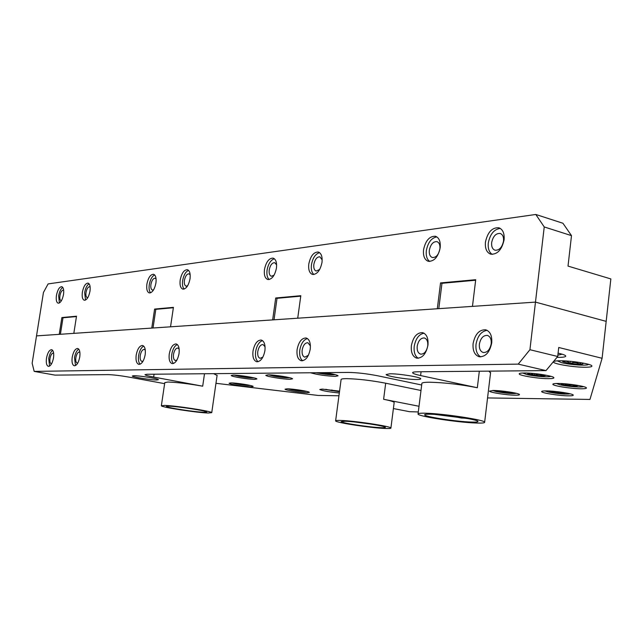 <?xml version="1.0" encoding="UTF-8"?>
<svg xmlns="http://www.w3.org/2000/svg" width="643" height="643" viewBox="0 0 643 643"><rect width="100%" height="100%" fill="white"/><g stroke="black" fill="none" stroke-linecap="round" stroke-linejoin="round"><path stroke-width="0.96" d="M53.506 357.886C54.076 353.152 53.457 350.411 51.625 349.663C49.318 349.88 47.606 352.71 46.497 358.127C45.91 362.869 46.537 365.61 48.378 366.373C50.676 366.148 52.388 363.319 53.506 357.886M52.662 350.347C50.797 351.673 49.487 354.406 48.723 358.545L49.583 366.1M79.756 356.994C80.335 352.099 79.644 349.253 77.682 348.466C75.191 348.675 73.366 351.608 72.209 357.251C71.622 362.154 72.313 364.999 74.291 365.795C76.774 365.586 78.591 362.644 79.756 356.994M78.743 349.125C76.718 350.459 75.303 353.312 74.492 357.685L75.52 365.562M145.173 354.759C145.76 349.471 144.892 346.376 142.569 345.476C139.595 345.661 137.465 348.86 136.195 355.065C135.601 360.361 136.477 363.464 138.816 364.364C141.781 364.179 143.895 360.98 145.173 354.759M143.719 346.103C141.235 347.421 139.531 350.564 138.615 355.539C138.092 359.638 138.583 362.531 140.094 364.219M179.035 353.602C179.614 348.112 178.65 344.889 176.134 343.933C172.887 344.093 170.596 347.429 169.262 353.939C168.667 359.429 169.639 362.66 172.179 363.625C175.41 363.456 177.693 360.12 179.035 353.602M177.323 344.544C174.583 345.846 172.718 349.149 171.745 354.43C171.207 358.746 171.785 361.776 173.481 363.512M264.916 350.668C265.487 344.696 264.257 341.152 261.235 340.026C257.24 340.123 254.491 343.804 252.996 351.078C252.418 357.066 253.655 360.619 256.71 361.744C260.68 361.639 263.421 357.95 264.916 350.668M262.505 340.613C259.049 341.859 256.758 345.532 255.625 351.625C255.078 356.479 255.89 359.847 258.076 361.72M310.239 349.125C310.794 342.896 309.42 339.183 306.116 337.977C301.68 338.017 298.673 341.883 297.098 349.567C296.519 355.812 297.91 359.533 301.254 360.747C305.658 360.691 308.648 356.817 310.239 349.125M307.426 338.548C303.552 339.745 301.004 343.611 299.791 350.146C299.244 355.282 300.193 358.818 302.644 360.763M427.957 345.098C428.471 338.266 426.695 334.119 422.628 332.656C416.945 332.535 413.192 336.876 411.375 345.669C410.829 352.533 412.629 356.688 416.768 358.159C422.395 358.247 426.124 353.899 427.957 345.098M424.034 333.211C418.939 334.247 415.667 338.612 414.221 346.32C413.674 352.139 415.008 356.118 418.215 358.255M491.718 342.92C492.208 335.783 490.207 331.41 485.706 329.795C479.268 329.546 475.073 334.135 473.103 343.563C472.589 350.74 474.622 355.129 479.204 356.744C485.578 356.945 489.749 352.34 491.718 342.92M487.153 330.349C481.318 331.249 477.604 335.887 476.021 344.254C475.49 350.419 477.042 354.631 480.675 356.889M133.744 375.713C139.137 375.56 158.516 378.679 158.435 379.675L156.868 379.989C151.346 380.101 132.321 377.039 132.265 376.026L133.744 375.713M389.835 373.792C398.764 373.599 420.667 377.119 420.715 378.735C420.892 379.233 419.582 379.491 416.785 379.507C407.686 379.635 386.347 376.211 386.13 374.564L389.835 373.792M556.991 357.347L559.804 357.355C563.943 357.251 565.92 356.793 565.727 355.973C565.293 355.137 562.746 354.205 558.084 353.184M310.521 372.771C317.658 374.781 325.937 375.978 335.357 376.372L338.089 375.817C337.053 374.877 332.519 373.824 324.49 372.643M254.893 379.354L256.911 378.96C257.015 377.883 239.003 374.965 233.096 375.11L231.183 375.512C231.183 376.605 248.873 379.466 254.893 379.354M548.8 378.663C552.329 378.639 554.025 378.317 553.888 377.706C553.904 376.01 533.69 372.803 524.037 372.988C520.661 373.028 519.046 373.35 519.206 373.945C519.327 375.657 539.019 378.783 548.8 378.663M568.468 395.831C571.772 395.855 573.371 395.614 573.267 395.107C573.347 393.717 555.142 390.88 546.237 390.904C543.062 390.896 541.535 391.137 541.655 391.635C541.695 393.034 559.458 395.807 568.468 395.831M307.201 392.72L309.371 392.375C309.5 391.426 292.975 388.798 287.108 388.838L285.034 389.184C285.002 390.14 301.237 392.728 307.201 392.72M581.248 388.782C584.833 388.79 586.569 388.501 586.448 387.922C586.504 386.371 567.335 383.373 557.851 383.453C554.403 383.469 552.747 383.758 552.884 384.321C552.964 385.88 571.643 388.814 581.248 388.782M251.292 386.797L253.157 386.475C253.294 385.535 236.415 382.834 230.893 382.915L229.117 383.236C229.085 384.192 245.674 386.853 251.292 386.797M515.324 395.196C518.194 395.22 519.576 395.011 519.472 394.561C519.56 393.267 501.669 390.454 493.406 390.486L489.452 391.121C489.476 392.431 506.957 395.18 515.324 395.196M339.56 391.153L322.111 389.119L319.78 389.505C322.489 390.823 328.999 391.981 339.319 392.977M290.25 379.274L292.541 378.823C292.637 377.674 274.312 374.708 267.978 374.861L265.808 375.303C265.832 376.476 283.804 379.386 290.25 379.274M585.902 367.233C590.073 367.161 592.066 366.743 591.906 365.971C591.873 363.938 570.011 360.466 559.185 360.779C555.198 360.876 553.31 361.294 553.502 362.041C553.703 364.083 574.922 367.474 585.902 367.233M203.96 412.276L206.724 411.986C206.869 410.837 177.581 406.336 168.924 406.191L166.408 406.497C166.545 407.686 195.022 412.059 203.96 412.276M471.182 422.065C475.957 422.234 478.215 422.001 477.958 421.382C477.942 419.549 444.972 414.526 430.874 414.229C426.43 414.108 424.364 414.341 424.661 414.936C425.055 416.817 456.723 421.655 471.182 422.065M380.704 427.675C384.008 427.82 385.559 427.691 385.374 427.306C385.487 425.987 356.56 421.599 345.444 421.261L341.136 421.655C341.312 423.006 369.307 427.257 380.704 427.675M340.943 420.442C337.125 420.305 335.349 420.466 335.614 420.932C335.879 422.628 370.73 427.925 385.02 428.463C389.184 428.64 391.145 428.487 390.912 427.997C391.105 426.365 354.791 420.852 340.943 420.442M420.996 390.494L385.687 383.204C371.107 380.423 358.03 378.904 346.464 378.647C342.639 378.671 340.846 379.016 341.079 379.675L335.638 420.723M425.706 413.224C420.2 413.079 417.645 413.377 418.03 414.108C418.577 416.471 457.969 422.483 476.093 423.022C482.121 423.231 484.967 422.949 484.653 422.17C484.701 419.887 443.26 413.57 425.706 413.224M418.071 413.77L421.856 383.638C421.495 382.714 424.075 382.239 429.58 382.223C444.498 382.577 460.412 384.41 477.331 387.737L479.324 371.22M164.455 405.42L161.345 405.797C161.57 407.292 197.039 412.734 208.26 413.023L211.748 412.661C211.981 411.231 175.234 405.588 164.455 405.42M161.377 405.62L164.777 382.633L167.903 382.038C176.841 382.296 188.439 383.686 202.698 386.194L204.498 373.744M479.365 344.142C480.61 338.17 483.279 335.252 487.37 335.405C490.239 336.434 491.517 339.215 491.204 343.748C489.958 349.728 487.306 352.645 483.239 352.509C480.337 351.488 479.043 348.699 479.365 344.142M417.203 346.223C418.36 340.637 420.747 337.888 424.356 337.961C426.952 338.893 428.085 341.529 427.756 345.87C426.598 351.456 424.227 354.213 420.635 354.148C418.006 353.216 416.865 350.572 417.203 346.223M308.399 355.257L304.814 357.162C302.684 356.391 301.8 354.028 302.162 350.073C303.166 345.187 305.079 342.735 307.893 342.711L310.408 345.926M262.899 357.09L260.142 358.328C258.197 357.612 257.409 355.354 257.779 351.552C258.727 346.939 260.471 344.6 263.019 344.544L265.069 346.778M176.921 360.056L175.37 360.522C173.755 359.911 173.136 357.862 173.506 354.373C174.357 350.242 175.812 348.12 177.886 348.024L179.148 349.053M143.092 361.101L141.91 361.39C140.423 360.811 139.869 358.842 140.238 355.483C141.05 351.536 142.4 349.511 144.297 349.398L145.294 350.105M77.795 362.998L77.192 363.062C75.93 362.556 75.488 360.747 75.858 357.637C76.597 354.052 77.755 352.187 79.338 352.059L79.893 352.34M51.617 363.713L51.199 363.737C50.025 363.255 49.624 361.511 49.993 358.505C50.701 355.057 51.794 353.264 53.256 353.128L53.65 353.296M154.079 374.21L153.653 377.055C148.38 376.051 145.487 375.271 144.964 374.7L146.901 374.274L348.514 372.426C357.138 372.57 366.896 373.696 377.779 375.801L421.687 385.004M217.085 375.44L213.629 373.663M557.706 356.487L558.735 347.485L602.097 358.288L606.172 321.371L535.474 302.114L36.522 335.887L59.236 334.344L61.881 317.554L76.509 316.211L73.824 333.355L151.764 328.083L154.609 309.074L173.425 307.354L170.54 326.813L272.656 319.901L275.702 297.998L300.811 295.7L297.725 318.205L437.312 308.753L440.543 282.92L475.716 279.705L472.46 306.373L535.474 302.114L606.172 321.371L610.85 278.925L568.018 266.098L571.498 235.635L544.235 226.955L529.928 349.72L557.706 356.487L545.995 370.609L518.226 364.123L34.183 371.397L55.017 375.118L108.048 374.628C113.256 374.748 120.394 375.608 129.468 377.192L164.624 383.662M421.085 371.758L420.602 375.56C415.788 374.515 413.127 373.607 412.637 372.852C412.38 372.193 414.06 371.839 417.661 371.791L545.995 370.609M490.553 372.908L488.817 371.132M487.555 397.937L589.969 399.432L602.097 358.288M215.96 383.3L318.213 395.453L338.949 395.758M34.183 371.397L32.15 363.263L43.451 292.461L48.121 283.909L535.804 214.465L562.938 223.258L571.498 235.635M518.226 364.123L529.928 349.72M418.304 411.946L409.591 411.697L393.395 408.562M394.151 402.679L394.183 402.422C393.653 401.634 390.132 400.589 383.614 399.279L419.011 406.272M153.653 377.055L202.698 386.194M420.602 375.56L477.331 387.737M355.563 422.081L371.284 424.147M434.821 414.422L468.144 418.625M450.928 415.989L461.473 418.054L465.805 418.199M461.537 417.484L461.473 418.054M485.441 242.106C484.926 248.56 486.687 252.578 490.722 254.178C497.417 254.564 501.87 249.773 504.088 239.791C504.586 233.385 502.85 229.382 498.888 227.775C492.128 227.349 487.643 232.131 485.441 242.106M500.294 228.418C494.081 229.238 490.087 234.092 488.31 242.966C487.804 248.431 489.09 252.241 492.184 254.403M423.544 249.789C423.006 256.01 424.581 259.844 428.278 261.299C434.178 261.532 438.14 257.007 440.174 247.724C440.688 241.543 439.129 237.717 435.504 236.27C429.548 236.013 425.562 240.522 423.544 249.789M436.87 236.905C431.461 237.886 427.949 242.451 426.349 250.593C425.827 255.793 426.952 259.426 429.717 261.468M308.793 264.04C308.23 269.787 309.476 273.251 312.53 274.448C317.12 274.465 320.27 270.454 321.998 262.4C322.545 256.678 321.315 253.221 318.301 252.024C313.68 251.992 310.513 256.002 308.793 264.04M319.587 252.659C315.48 253.856 312.771 257.875 311.453 264.731C310.931 269.401 311.751 272.664 313.913 274.513M264.458 269.546C263.895 275.083 265.012 278.411 267.818 279.512C271.957 279.472 274.834 275.654 276.45 268.059C277.004 262.529 275.895 259.217 273.122 258.116C268.959 258.148 266.073 261.958 264.458 269.546M274.36 258.751C270.711 260.005 268.276 263.823 267.054 270.197C266.54 274.641 267.239 277.752 269.176 279.536M180.193 280.01C179.614 285.146 180.506 288.185 182.861 289.133C186.213 288.996 188.6 285.548 190.031 278.789C190.593 273.661 189.709 270.631 187.378 269.69C184.002 269.819 181.607 273.259 180.193 280.01M188.536 270.341C185.65 271.667 183.681 275.083 182.644 280.589C182.138 284.576 182.644 287.405 184.163 289.061M146.877 284.142C146.307 289.109 147.11 292.035 149.297 292.927C152.359 292.766 154.577 289.463 155.927 283.024C156.49 278.065 155.694 275.148 153.532 274.264C150.446 274.424 148.228 277.712 146.877 284.142M154.65 274.931C152.037 276.273 150.245 279.528 149.272 284.696C148.774 288.498 149.208 291.207 150.575 292.814M82.376 292.155C81.806 296.777 82.457 299.485 84.313 300.265C86.869 300.064 88.766 297.042 89.988 291.207C90.55 286.585 89.907 283.893 88.059 283.121C85.487 283.314 83.59 286.328 82.376 292.155M89.104 283.82C86.974 285.179 85.487 288.12 84.635 292.653L85.535 300.064M56.439 295.378C55.877 299.863 56.455 302.475 58.192 303.207C60.563 302.998 62.339 300.096 63.512 294.494C64.067 290.017 63.48 287.413 61.76 286.674C59.381 286.891 57.605 289.792 56.439 295.378M62.765 287.397C60.82 288.755 59.445 291.576 58.642 295.852L59.397 302.974M61.447 300.659L61.045 300.667C59.944 300.201 59.566 298.545 59.928 295.692C60.667 292.147 61.792 290.306 63.311 290.17L63.681 290.339M87.834 297.588L87.255 297.629C86.066 297.138 85.656 295.418 86.017 292.485C86.789 288.779 87.995 286.866 89.634 286.746L90.149 287.027M153.589 289.84L152.447 290.065C151.065 289.503 150.55 287.646 150.912 284.495C151.764 280.412 153.179 278.315 155.14 278.218L156.08 278.925M187.627 285.781L186.124 286.159C184.629 285.556 184.059 283.627 184.42 280.372C185.321 276.08 186.848 273.902 188.994 273.814L190.183 274.834M274.039 275.228L271.354 276.257C269.578 275.558 268.862 273.452 269.216 269.931C270.245 265.117 272.077 262.698 274.722 262.674L276.627 264.868M319.708 269.441L316.211 271.049C314.274 270.285 313.487 268.083 313.84 264.442C314.925 259.338 316.943 256.79 319.884 256.814L322.175 259.933M439.925 248.921C438.639 254.813 436.115 257.674 432.353 257.521C430.006 256.597 429.002 254.17 429.339 250.223C430.625 244.332 433.157 241.471 436.943 241.639C439.257 242.564 440.254 244.991 439.925 248.921M503.525 241.093C502.119 247.426 499.29 250.465 495.022 250.207C492.458 249.195 491.34 246.639 491.662 242.556C493.06 236.222 495.906 233.184 500.206 233.457C502.738 234.478 503.839 237.018 503.525 241.093M544.235 226.955L535.804 214.465M76.453 316.557L62.998 317.787L60.402 334.272M62.998 317.787L61.881 317.554M475.651 280.235L441.966 283.298L438.799 308.656M441.966 283.298L440.543 282.92M300.747 296.15L277.02 298.312L274.031 319.804M277.02 298.312L275.702 297.998M173.369 307.74L155.823 309.339L153.026 327.994M155.823 309.339L154.609 309.074M557.256 360.86L561.701 362.724C570.285 364.894 588.04 366.004 588.417 364.364L588.441 364.308M564.345 360.884L562.609 361.342L562.906 361.792L570.019 363.504L579.914 364.268C582.429 364.219 583.442 363.93 582.936 363.424L581.473 362.773M562.906 361.792C565.478 360.635 567.849 361.213 570.019 363.504C573.468 362.033 576.771 362.282 579.914 364.268L581.079 362.708M570.269 361.302L570.019 363.504M580.107 362.548L579.914 364.268M268.846 374.869L273.347 376.067C280.758 377.401 286.215 377.947 289.72 377.73M272.19 375.046L278.869 376.637L286.456 377.007M277.35 375.576L278.869 376.637L278.982 375.785M285.299 376.782L285.243 377.208M322.778 389.128L339.48 391.732M325.816 389.304L331.844 390.655L339.239 391.089M331.941 389.947L331.844 390.655M492.61 390.486L496.292 391.611C505.438 393.275 512.182 393.862 516.514 393.355M496.581 390.687L502.762 392.27L510.397 392.945L512.503 392.503M500.929 390.928L502.762 392.27L506.258 391.531M507.737 391.732L510.397 392.945L510.494 392.15M502.898 391.129L502.762 392.27M232.131 382.947L236.126 383.911C242.29 384.996 247.025 385.519 250.336 385.478M234.944 383.14L241.045 384.434L247.579 384.892M241.133 383.847L241.045 384.434M556.259 383.477L560.077 384.811C567.319 386.531 582.228 387.665 583.305 386.556M561.339 383.549L561.114 384.112L567.343 385.535L575.991 386.258L578.306 385.478M564.771 383.775L567.343 385.535C570.365 384.257 573.243 384.498 575.991 386.258L576.12 385.109M567.512 384.016L567.343 385.535M288.032 388.862L291.777 389.779C298.167 390.912 303.094 391.442 306.558 391.37M290.901 389.039L296.833 390.317L303.745 390.783M296.921 389.698L296.833 390.317M544.91 390.912L548.503 392.077C558.389 393.886 565.623 394.472 570.22 393.837M549.387 391.008L549.427 391.458L555.343 392.769L563.477 393.476L565.816 392.905M553.31 391.282L555.343 392.769L559.514 392.013L563.477 393.476L563.581 392.527M555.496 391.483L555.343 392.769M522.655 373.02L526.874 374.564C534.59 376.404 549.91 377.513 550.689 376.259M528.2 373.093L527.437 373.374L527.774 373.776L534.365 375.287L543.239 376.01L545.819 375.367L545.248 375.062M527.774 373.776L530.25 373.213M530.845 373.253L534.365 375.287C537.468 373.961 540.433 374.202 543.239 376.01L543.391 374.74M534.558 373.583L534.365 375.287M234.205 375.126L238.666 376.268C245.57 377.505 250.706 378.044 254.098 377.899M237.331 375.319L243.93 376.822L251.035 377.232M242.604 375.89L243.93 376.822L244.035 376.075M316.187 372.723L317.216 372.94C325.559 374.451 331.571 375.022 335.228 374.644M318.502 372.699L330.116 374.146L331.523 373.808M322.039 372.667L323.188 373.543L325.824 372.836M323.308 372.651L323.188 373.543M330.197 373.551L330.116 374.146M557.851 355.177L562.167 354.205M383.614 399.279L385.687 383.204M211.748 412.661L217.125 375.19M484.653 422.17L490.609 372.426M390.912 427.997L394.183 402.422"/></g></svg>
